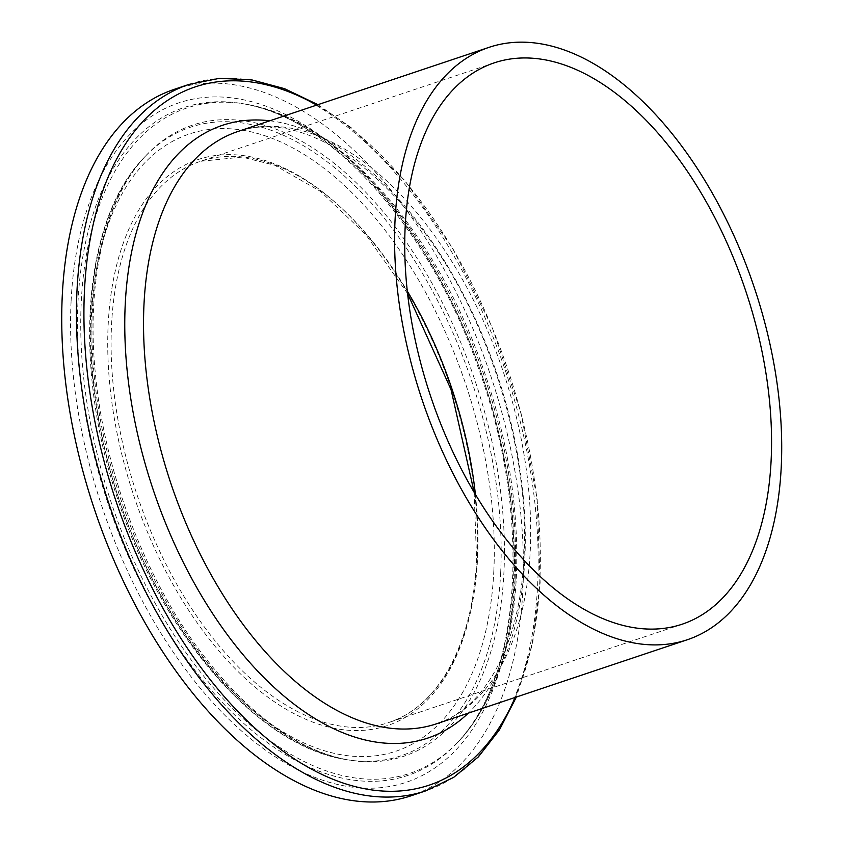 <?xml version="1.0" encoding="UTF-8"?>
<svg xmlns="http://www.w3.org/2000/svg" width="844" height="844" viewBox="0 0 844 844"><rect width="100%" height="100%" fill="white"/><g stroke="black" fill="none" stroke-linecap="round" stroke-linejoin="round"><path stroke-width="0.63" stroke-dasharray="4.22 3.17" d="M174.233 89.358A372.531 209.08 -108.5 0 1 490.849 376.15A372.531 209.08 -108.5 0 1 410.965 795.818M71.107 301.065A358.225 201.051 -108.5 0 1 416.704 240.266A358.225 201.051 -108.5 0 1 389.991 786.418A358.225 201.051 -108.5 0 1 71.107 301.065M77.965 302.395A352.201 197.675 71.5 0 0 280.567 751.55A352.201 197.675 71.5 0 0 456.847 743.269A352.201 197.675 71.5 0 0 483.158 378.734A352.201 197.675 71.5 0 0 242.513 103.643A352.201 197.675 71.5 0 0 77.965 302.395M515.125 579.332A350.872 196.926 -108.5 0 1 458.693 741.317A350.872 196.926 -108.5 0 1 283.078 749.556A350.872 196.926 -108.5 0 1 81.562 352.391A350.872 196.926 -108.5 0 1 245.171 104.097A350.872 196.926 -108.5 0 1 515.125 579.332M493.814 571.145A325.436 182.642 71.5 0 0 204.132 130.229A325.436 182.642 71.5 0 0 179.856 626.375A325.436 182.642 71.5 0 0 493.814 571.145M500.671 572.475A331.46 186.028 -108.5 0 1 345.818 759.537A331.46 186.028 -108.5 0 1 281.463 733.288A331.46 186.028 -108.5 0 1 104.972 450.496A331.46 186.028 -108.5 0 1 144.102 157.564A331.46 186.028 -108.5 0 1 376.688 209.164A331.46 186.028 -108.5 0 1 500.671 572.475M283.858 733.636A332.789 186.777 -108.5 0 1 106.66 449.704A332.789 186.777 -108.5 0 1 145.949 155.612A332.789 186.777 -108.5 0 1 379.462 207.413A332.789 186.777 -108.5 0 1 503.942 572.179A332.789 186.777 -108.5 0 1 348.466 759.98A332.789 186.777 -108.5 0 1 283.858 733.636M477.124 560.479A298.438 167.492 -108.5 0 1 189.214 611.13A298.438 167.492 -108.5 0 1 211.464 156.14A298.438 167.492 -108.5 0 1 477.124 560.479M237.86 131.506A312.354 175.309 -108.5 0 1 438.458 241.141A312.354 175.309 -108.5 0 1 530.232 551.069A312.354 175.309 -108.5 0 1 436.348 723.846C483.696 709.308 520.115 646.251 523.997 556.734C530.264 449.789 487.283 313.324 419.806 226.255C399.201 199.258 377.584 177.409 354.944 160.719C311.077 129.66 272.053 119.922 237.86 131.506M269.816 120.797A323.125 181.355 -108.5 0 1 524.82 559.372A323.125 181.355 -108.5 0 1 468.304 713.138M316.669 105.099A368.227 206.664 -108.5 0 1 539.812 581.505A368.227 206.664 -108.5 0 1 515.156 697.429M188.95 84.421A372.531 209.08 -108.5 0 1 428.203 215.188A372.531 209.08 -108.5 0 1 537.649 584.829A372.531 209.08 -108.5 0 1 425.682 790.881M475.404 494.373A295.98 166.12 -108.5 0 1 477.535 558.865A295.98 166.12 -108.5 0 1 388.567 722.58A295.98 166.12 -108.5 0 1 281.791 702.461A295.98 166.12 -108.5 0 1 116.092 408.327A295.98 166.12 -108.5 0 1 200.492 161.299A295.98 166.12 -108.5 0 1 407.293 291.106M456.847 743.269C521.835 678.302 532.3 514.502 478.274 367.784C429.86 227.785 328.706 115.987 242.513 103.643L245.171 104.097C331.692 117.516 425.197 218.153 475.288 347.179C505.735 425.629 519.419 502.317 516.338 577.243C512.561 648.519 493.35 703.21 458.693 741.317L456.847 743.269M345.818 759.537C258.232 746.423 162.122 635.49 118.118 500.281C72.278 366.212 82.343 220.59 144.102 157.564L145.949 155.612C105.605 197.338 85.56 281.4 95.636 376.202C105.004 472.492 144.915 577.37 200.239 651.273C248.231 714.351 297.647 750.59 348.466 759.98L345.818 759.537M317.914 104.677L351.136 127.602L404.814 180.521L452.764 248.452L492.2 327.356L520.917 412.674L537.217 499.426L540.139 582.56L532.585 643.666L516.401 697.017M494.12 62.899L200.492 161.299L242.154 157.089L274.754 165.255L320.52 191.409L365.684 234.474L407.568 293.554M474.149 492.252L476.596 559.72C472.914 644.004 438.542 706.65 388.567 722.58L682.205 624.191"/><path stroke-width="1.27" d="M188.95 84.421A372.531 209.08 -108.5 0 0 82.733 395.351A372.531 209.08 -108.5 0 0 291.275 765.561A372.531 209.08 -108.5 0 0 425.682 790.881L410.965 795.818A372.531 209.08 -108.5 0 1 276.568 770.498A372.531 209.08 -108.5 0 1 68.016 400.278A372.531 209.08 -108.5 0 1 174.233 89.358L188.95 84.421L219.366 78.355L251.48 79.811L284.544 88.673L317.914 104.677M574.722 618.483A312.354 175.309 -108.5 0 1 399.856 308.071A312.354 175.309 -108.5 0 1 488.919 47.38A312.354 175.309 -108.5 0 1 754.388 287.846A312.354 175.309 -108.5 0 1 687.406 639.71A312.354 175.309 -108.5 0 1 574.722 618.483M575.418 604.072A295.98 166.12 -108.5 0 1 409.73 309.927A295.98 166.12 -108.5 0 1 494.12 62.899A295.98 166.12 -108.5 0 1 745.674 290.769A295.98 166.12 -108.5 0 1 682.205 624.191A295.98 166.12 -108.5 0 1 575.418 604.072M687.406 639.71L436.348 723.846A312.354 175.309 -108.5 0 1 323.653 702.619A312.354 175.309 -108.5 0 1 148.797 392.196A312.354 175.309 -108.5 0 1 237.86 131.506L488.919 47.38M468.304 713.138A323.125 181.355 -108.5 0 1 311.109 716.145A323.125 181.355 -108.5 0 1 125.851 355.356A323.125 181.355 -108.5 0 1 269.816 120.797M515.156 697.429A368.227 206.664 -108.5 0 1 296.297 760.149A368.227 206.664 -108.5 0 1 84.147 298.671A368.227 206.664 -108.5 0 1 316.669 105.099M407.293 291.106A295.98 166.12 -108.5 0 1 475.404 494.373M425.682 790.881L453.608 777.408L478.358 756.899L499.416 729.891L516.401 697.017M407.568 293.554L451.023 389.506L474.149 492.252"/></g></svg>

